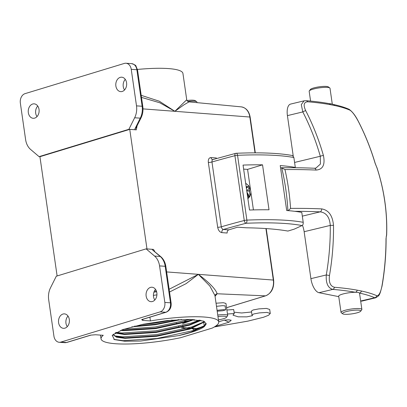 <?xml version="1.0" encoding="UTF-8"?>
<svg xmlns="http://www.w3.org/2000/svg" width="407" height="407" viewBox="0 0 407 407"><rect width="100%" height="100%" fill="white"/><g stroke="black" fill="none" stroke-linecap="round" stroke-linejoin="round"><path stroke-width="0.61" d="M344.831 314.29A9.208 1.674 171.8 0 0 354.197 313.487A9.208 1.674 171.8 0 0 360.643 311.233A9.208 1.674 171.8 0 0 358.45 310.144A9.208 1.674 171.8 0 0 347.512 311.289A9.208 1.674 171.8 0 0 342.725 313.817A9.208 1.674 171.8 0 0 344.831 314.29M342.725 313.817L341.264 312.764A10.526 1.913 -8.2 0 1 341.035 312.439A10.526 1.913 -8.2 0 1 347.619 309.676A10.526 1.913 -8.2 0 1 359.239 308.572A10.526 1.913 -8.2 0 1 361.874 309.437A10.526 1.913 -8.2 0 1 361.747 309.813L360.643 311.233M309.295 90.888L310.393 89.469A9.208 1.674 -8.2 0 1 316.844 87.215A9.208 1.674 -8.2 0 1 326.211 86.411A9.208 1.674 -8.2 0 1 328.317 86.884L329.772 87.937A10.526 1.913 171.8 0 0 327.365 87.393A10.526 1.913 171.8 0 0 316.661 88.314A10.526 1.913 171.8 0 0 309.295 90.888A10.526 1.913 171.8 0 0 309.162 91.265L310.582 101.084M332.295 104.161L330.001 88.263A10.526 1.913 171.8 0 0 329.772 87.937M288.349 210.658L290.557 208.389A249.211 45.284 -8.2 0 1 321.642 208.893C328.673 210.063 332.626 215.578 333.506 225.447A243.839 213.263 101.3 0 1 329.477 275.514C328.663 282.209 330.301 286.126 334.401 287.266A231.135 41.997 -8.2 0 1 357.209 290.171L361.416 291.01A2.63 2.325 102.1 0 1 359.508 293.101A10.526 1.913 -8.2 0 1 359.534 293.188L361.874 309.437M341.035 312.439L338.695 296.189A10.526 1.913 -8.2 0 1 344.317 293.64A10.526 1.913 -8.2 0 1 355.347 292.272A10.526 1.913 -8.2 0 1 356.893 292.318A10.526 1.913 -8.2 0 1 359.508 293.101A228.698 41.555 171.8 0 1 374.699 297.751L360.658 301.012M361.416 291.01A231.135 41.997 -8.2 0 1 376.765 295.711C378.912 295.803 380.647 292.557 381.959 285.973A243.839 213.263 -78.7 0 0 386.004 238.797L386.574 234.773C386.981 223.702 386.37 212.51 384.742 201.206C383.114 189.886 380.499 178.709 376.897 167.669L375.117 163.283A243.839 213.263 -78.7 0 0 358.226 121.205C355.128 115.451 352.401 111.793 350.051 110.231A231.145 41.997 171.8 0 0 334.686 105.53A2.63 2.325 -77.9 0 0 333.247 104.436L331.049 103.836A10.526 1.913 171.8 0 0 329.823 103.678A10.526 1.913 171.8 0 0 329.711 103.673M293.228 155.967L287.418 115.624A13.156 5.917 -103.5 0 1 290.593 104.08L304.075 100.834L301.292 104.609L302.803 111.92A2.63 0.86 -27.3 0 1 305.743 110.745A243.839 213.263 101.3 0 1 323.433 155.555C325.29 164.759 322.827 169.597 316.046 170.065A249.211 45.284 171.8 0 0 284.961 169.561A224.837 196.642 101.3 0 1 288.527 188.787A224.837 196.642 101.3 0 1 290.557 208.389M376.765 295.711A2.63 2.488 114 0 1 374.699 297.751L375.641 297.807L362.164 301.048A13.156 5.917 -103.5 0 1 360.933 301.063M338.761 296.647L319.012 292.709A13.156 5.917 -103.5 0 1 310.907 278.658L304.146 231.705A13.156 5.917 76.5 0 0 302.447 225.295M357.209 290.171A2.63 2.279 -79.6 0 1 355.347 292.272A228.698 41.555 171.8 0 0 332.778 289.397C327.945 287.988 325.783 283.175 326.287 274.954A241.275 211.019 -78.7 0 0 330.27 225.417C329.68 217.206 326.307 212.678 320.156 211.849A2.63 1.867 -87.5 0 0 321.642 208.893M316.046 170.065A2.63 1.867 92.5 0 0 314.367 168.239L315.903 168.101L320.421 164.041L320.304 156.257A2.63 0.646 -16 0 1 323.433 155.555M287.897 210.617A222.466 194.571 -78.7 0 0 285.77 189.143A222.466 194.571 -78.7 0 0 281.695 167.781L280.555 167.872M284.961 169.561L281.318 167.755C293.126 167.623 304.141 167.786 314.367 168.239M334.686 105.53L330.499 104.696A2.63 2.279 -79.5 0 0 329.029 103.597L329.823 103.678M304.075 100.834L306.191 100.687A2.63 2.03 94.8 0 1 307.682 101.791C303.79 102.116 303.144 105.103 305.743 110.745M319.012 292.709L332.778 289.397A2.63 2.03 -85.2 0 0 334.401 287.266M310.907 278.658L326.287 274.954L329.477 275.514M381.959 285.973L382.061 285.999C384.757 270.36 386.106 254.655 386.101 238.873A2.63 0.285 -0 0 0 386.004 238.797M304.146 231.705L330.27 225.417A2.63 0.3 -0.6 0 1 333.506 225.447M386.574 234.773L386.492 235.872M376.897 167.669L375.218 163.405C370.828 148.687 365.196 134.656 358.323 121.311C355.372 115.476 352.253 111.457 348.967 109.259L348.967 109.259C344.739 107.387 339.499 105.779 333.247 104.436L333.247 104.436M350.051 110.231A2.63 2.488 -66 0 0 348.967 109.259M183.074 327.075L183.16 327.655A8.054 6.049 93.9 0 1 181.476 327.854L190.145 328.449M179.752 327.386A8.054 6.049 93.9 0 1 178.551 326.582M176.791 324.13A8.054 6.049 93.9 0 1 176.409 323.107M182.85 325.519L182.997 326.546M236.559 106.415L239.56 106.7M191.539 328.546L194.785 328.77A8.054 6.049 -86.1 0 0 196.464 328.571L203.927 326.302M218.722 321.795L224.328 320.09L228.251 319.816L231.232 320.223L229.019 322.181L224.328 320.09M194.266 322.965L194.485 322.003M193.971 319.587L194.083 320.37L194.17 319.551M217.068 310.322L223.097 309.661L225.676 309.849L222.782 310.734L217.196 311.207M227.482 314.016L234.264 313.517L233.023 315.186L238.243 316.829L246.866 316.865L252.482 315.659L251.994 315.028L253.714 313.965L259.32 312.907L267.002 312.413L270.268 313.471L268.589 315.247L263.517 317.257L247.878 321.123L214.316 326.963M270.268 313.471L269.693 309.473L266.427 308.414L258.745 308.908L253.139 309.971L251.419 311.029L251.994 315.028M251.557 311.986L241.656 312.983L234.071 312.189M234.264 313.517L233.684 309.518L226.908 310.022M225.676 309.849L225.096 305.855L222.522 305.662L216.493 306.329M192.338 320.197L182.585 323.662M229.029 322.181L215.283 326.363M228.251 319.816L229.645 319.912M218.442 319.836A9.147 1.664 171.8 0 0 226.47 317.318A9.147 1.664 171.8 0 0 224.293 316.239A9.147 1.664 171.8 0 0 217.969 316.56M217.75 315.038A10.46 1.903 -8.2 0 1 225.081 314.662A10.46 1.903 -8.2 0 1 227.701 315.522A10.46 1.903 -8.2 0 1 227.574 315.893L226.47 317.318M186.971 100.514A9.147 1.664 -8.2 0 1 193.162 100.208A9.147 1.664 -8.2 0 1 195.253 100.682L196.713 101.735A10.46 1.903 171.8 0 0 194.317 101.195A10.46 1.903 171.8 0 0 187.831 101.47M197.024 102.645L196.942 102.055A10.46 1.903 171.8 0 0 196.713 101.735M247.024 192.633L247.69 193.737L248.575 197.588L250.015 196.072L249.435 191.9L248.789 190.776L249.425 190.105L250.081 188.232L248.57 185.587L247.018 187.688L246.077 186.085M247.909 198.779L249.903 196.398L250.702 194.129L250.865 191.595L250.081 188.232L249.053 188.416L248.021 186.62M142.877 319.307A5.266 3.342 -106.9 0 1 142.715 320.401L141.656 319.602L165.73 312.271A7.896 5.932 -86.1 0 0 170.462 302.813L165.201 266.29A15.792 11.859 -86.1 0 0 160.216 256.461A2.63 1.521 -49.6 0 1 160.806 256.69L152.315 249.74L152.661 249.323L153.52 249.43L154.777 251.557M216.046 303.22L223.357 302.716L225.961 303.464L227.701 315.522M154.813 300.005A7.24 5.433 93.9 0 1 153.51 296.586A7.24 5.433 93.9 0 1 155.54 289.408M156.843 292.821A7.24 5.433 93.9 0 1 150.997 301.673A7.24 5.433 93.9 0 1 146.144 296.082A7.24 5.433 93.9 0 1 151.989 287.23A7.24 5.433 93.9 0 1 156.843 292.821M67.267 326.653A7.24 5.433 93.9 0 1 65.965 323.234A7.24 5.433 93.9 0 1 68 316.056M69.302 319.47A7.24 5.433 93.9 0 1 63.451 328.322A7.24 5.433 93.9 0 1 58.598 322.726A7.24 5.433 93.9 0 1 64.448 313.878A7.24 5.433 93.9 0 1 69.302 319.47M142.715 320.401L150.437 320.93A59.453 10.801 -8.2 0 1 218.737 321.901A59.453 10.801 -8.2 0 1 212.24 328.083L180.622 337.708A59.453 10.801 -8.2 0 1 115.939 343.762A59.453 10.801 -8.2 0 1 101.048 338.863A59.453 10.801 -8.2 0 1 103.261 335.292L95.538 334.758L90.99 335.103A2.63 1.669 -106.9 0 1 90.588 335.144L66.514 342.475A2.63 1.669 73.1 0 0 66.911 342.429L64.866 342.669A7.896 5.932 -86.1 0 0 66.514 342.475L60.882 342.089A7.896 5.932 93.9 0 1 59.234 342.277A7.896 5.932 93.9 0 1 53.938 336.177L48.677 299.654A15.792 11.859 93.9 0 1 50.529 287.749L56.293 276.211L146.113 248.87L152.661 249.323M125.275 79.37A7.24 5.433 -86.1 0 0 123.245 86.554A7.24 5.433 -86.1 0 0 124.547 89.967M115.878 86.045A7.24 5.433 -86.1 0 0 120.731 91.636A7.24 5.433 -86.1 0 0 126.577 82.789A7.24 5.433 -86.1 0 0 121.724 77.198A7.24 5.433 -86.1 0 0 115.878 86.045M37.734 106.018A7.24 5.433 -86.1 0 0 35.699 113.202A7.24 5.433 -86.1 0 0 37.001 116.616M28.332 112.693A7.24 5.433 -86.1 0 0 33.186 118.284A7.24 5.433 -86.1 0 0 39.031 109.437A7.24 5.433 -86.1 0 0 34.178 103.846A7.24 5.433 -86.1 0 0 28.332 112.693M141.188 95.319L159.335 101.226L174.873 111.309L159.803 102.783L141.488 97.38M137.449 69.444A59.453 10.801 -8.2 0 1 168.04 68.549A59.453 10.801 -8.2 0 1 182.936 73.448L186.727 99.751L174.873 111.309L249.842 117.023A13.182 9.9 -86.1 0 0 241.198 106.858L188.99 101.877L183.969 104.808L174.873 111.309L142.994 108.878M113.487 334.091L113.355 334.941L116.58 337.21L124.995 338.354L156.797 336.294L190.155 328.998L204.757 321.764M204.4 321.545L203.118 322.649L190.079 328.469L156.72 335.76L124.918 337.825L115.7 336.416L113.344 334.671M120.543 330.423L123.886 330.672L155.688 328.612L189.046 321.316L194.078 319.546M192.786 319.475L188.97 320.787L155.611 328.078L123.809 330.143L121.632 330.001M115.054 333.043L124.44 334.513L156.242 332.453L189.601 325.157L201.022 320.401M200.275 320.253L189.525 324.628L156.166 331.919L124.364 333.984L115.593 332.728M131.766 326.882L155.133 324.766L181.649 319.48M179.065 319.597L155.057 324.237L134.213 326.256M137.083 125.778L136.289 129.864L129.752 129.365L146.978 248.931M213.344 159.544C212.301 159.625 211.838 160.439 211.961 161.991L221.296 226.796C221.627 228.358 222.334 229.248 223.423 229.472A2.63 2.004 -85.6 0 0 221.815 232.621C219.704 232.158 218.325 230.362 217.679 227.238L208.338 162.439C208.094 159.335 208.979 157.718 210.999 157.575L216.346 157.982L216.488 158.572M293.874 157.509A140.374 25.509 171.8 0 0 237.546 155.311A2.63 1.257 -92.4 0 0 236.228 153.276C260.149 152.284 278.927 153.047 292.567 155.566L293.874 157.509L295.304 167.435A140.374 25.509 -8.2 0 0 280.225 165.573L286.701 210.521A140.374 25.509 -8.2 0 1 301.78 212.388L303.21 222.314C303.312 224.018 302.925 225.102 302.06 225.57L294.246 229.136L287.922 231.059A189.662 34.463 171.8 0 0 246.408 227.798L237.566 227.187L228.739 229.874C227.589 230.398 227.065 231.446 227.162 233.028L221.815 232.621M243.63 169.114L247.583 169.383L250.437 189.204M250.885 192.302L253.424 209.91M249.527 210.032L243.05 165.079A140.374 25.509 -8.2 0 1 262.54 164.83L269.017 209.783A140.374 25.509 171.8 0 0 249.527 210.032M146.113 248.87L154.579 256.074A15.792 11.859 93.9 0 1 159.564 265.903L164.83 302.426A7.896 5.932 93.9 0 1 160.099 311.884L60.882 342.089M178.673 335.602L140.695 341.041L124.695 341.224L114.423 339.591L112.205 335.287L122.675 329.609L143.101 324.262L167.419 320.533L189.535 319.373L203.581 321.108L204.278 326.612A46.713 8.486 -8.2 0 1 178.673 335.602L190.634 332.31L203.673 326.49L206.044 323.27M204.278 326.612L206.044 324.308L206.1 323.534L203.22 320.981M169.134 289.255L198.367 274.343C209.412 282.682 215.669 289.158 217.135 293.768A2.63 2.584 16 0 0 215.003 295.604L209.839 286.029L198.367 274.343L186.08 283.659L169.536 292.017M149.898 317.17L150.437 320.93M124.298 63.431L25.081 93.63A7.896 5.932 -86.1 0 0 20.35 103.093L25.61 139.616A15.792 11.859 -86.1 0 0 30.596 149.44L39.067 156.644L39.932 156.705L129.752 129.365L135.434 129.757L134.905 128.922L136.05 127.849L141 117.938A2.63 0.845 -153.4 0 1 140.283 118.157A15.792 11.859 -86.1 0 0 142.135 106.247L136.874 69.724A7.896 5.932 -86.1 0 0 131.578 63.624C134.478 64.535 135.953 65.374 135.999 66.138L137.53 69.943A2.63 0.478 171.8 0 0 136.874 69.724L131.242 69.338A7.896 5.932 -86.1 0 0 125.946 63.238A7.896 5.932 -86.1 0 0 124.298 63.431M57.117 275.961L39.932 156.705M136.289 129.864L135.434 129.757M39.067 156.644L128.882 129.304L129.752 129.365M128.882 129.304L134.651 117.771A15.792 11.859 -86.1 0 0 136.503 105.861L131.242 69.338M156.914 294.846L153.419 295.385M113.863 339.367L123.056 340.674L156.868 338.512L192.333 330.789L204.767 325.575M112.307 335.164L112.724 335.327M114.453 335.841L122.502 336.833L156.313 334.671L191.783 326.948L204.217 321.733M116.137 332.433L121.947 332.992L155.759 330.83L191.229 323.107L199.333 320.09M123.779 329.238L155.204 326.984L190.288 319.388M140.939 324.715L154.65 323.143L172.151 320.08M295.304 167.435L294.653 167.735M235.968 153.342A2.63 1.353 75.5 0 0 235.678 153.358A2.63 1.353 75.5 0 0 234.92 155.698A267.048 48.525 171.8 0 0 211.961 161.991A2.63 0.478 -8.2 0 1 208.369 162.439A2.63 0.478 -8.2 0 1 208.338 162.439M302.06 225.57A137.744 25.031 171.8 0 0 246.047 223.27A2.63 1.257 -92.4 0 0 246.881 220.111A140.374 25.509 -8.2 0 1 303.21 222.314M228.739 229.874L223.423 229.472A264.418 48.046 171.8 0 1 246.047 223.27A2.63 1.353 -104.5 0 1 244.261 220.502L234.92 155.698A2.63 0.478 171.8 0 1 237.546 155.311L246.881 220.111A2.63 0.478 171.8 0 0 244.261 220.502A267.048 48.525 -8.2 0 0 221.296 226.796A2.63 0.478 -8.2 0 1 217.709 227.243A2.63 0.478 -8.2 0 1 217.679 227.238M236.228 153.276A2.63 2.63 0 0 0 235.678 153.358L212.775 159.605A2.63 2.004 94.4 0 1 210.999 157.575M262.54 164.83L247.583 169.383M246.367 188.095L247.018 187.688M246.764 190.827L249.053 188.416M246.805 191.137L248.789 190.776M248.657 196.846L249.262 196.21L246.957 192.18M249.262 196.21L250.015 196.072M294.785 211.325A246.586 44.806 171.8 0 1 320.156 211.849L302.325 216.142M294.587 162.449L320.304 156.257A241.275 211.019 -78.7 0 0 302.803 111.92L287.418 115.624M330.499 104.696A231.145 41.997 171.8 0 0 307.682 101.791M187.408 321.276L184.534 321.077M196.876 329.217L196.464 328.571L192.302 328.286M190.934 328.19L183.16 327.655M247.66 187.022A3.683 2.335 73.1 0 0 246.515 186.564A3.683 2.335 73.1 0 0 246.377 186.564M249.435 191.9A3.683 2.335 73.1 0 0 249.425 190.105M247.171 193.666A3.683 2.335 73.1 0 0 247.548 193.732A3.683 2.335 73.1 0 0 247.69 193.737M166.641 271.922L273.336 280.057L265.913 228.561M215.054 296.321L217.135 293.768L265.44 295.853A13.182 9.9 -86.1 0 0 273.336 280.057L273.652 280.164C274.226 287.998 271.55 293.223 265.623 295.828A1.318 0.834 -106.9 0 1 265.44 295.853L226.572 307.682M160.099 311.884L165.73 312.271A2.63 1.669 73.1 0 0 166.132 312.23C169.836 310.612 171.5 307.544 171.123 303.027L165.858 266.504C165.237 262.393 163.553 259.122 160.806 256.69M153.917 292.195L156.629 291.783M154.395 291.061L156.436 291.147M255.006 152.854L249.842 117.023L250.157 117.135L255.306 152.854M134.905 128.922L140.283 118.157L134.651 117.771M136.503 105.861L142.135 106.247A2.63 0.478 171.8 0 1 142.796 106.466L137.53 69.943M164.83 302.426L170.462 302.813A2.63 0.478 -8.2 0 1 171.123 303.027M159.564 265.903L165.201 266.29A2.63 0.478 -8.2 0 1 165.858 266.504M154.579 256.074L160.216 256.461L152.315 249.74M91.026 335.088A2.63 1.669 -106.9 0 1 90.99 335.103L66.911 342.429M141.656 319.602A2.63 1.669 73.1 0 0 142.053 319.556L166.132 312.23M375.641 297.807C379.492 295.396 379.456 296.026 382.061 285.999M386.279 236.192L386.101 238.873M386.65 235.282C387.479 212.617 384.223 190.013 376.887 167.46M306.191 100.687C314.733 101.394 322.349 102.366 329.029 103.597M192.135 328.586L195.518 330.596M245.665 183.226L248.57 185.587M100.504 335.103L101.048 338.863M241.198 106.858C246.062 107.718 249.048 111.142 250.157 117.135M266.219 228.581L273.652 280.164M265.623 295.828L226.577 307.717M125.946 63.238L131.578 63.624M214.947 295.604L218.737 321.901M59.234 342.277L64.866 342.669M142.796 106.466C143.34 110.526 142.74 114.352 141 117.938M188.99 101.877C188.67 102.345 186.085 99.944 186.727 99.751"/></g></svg>
